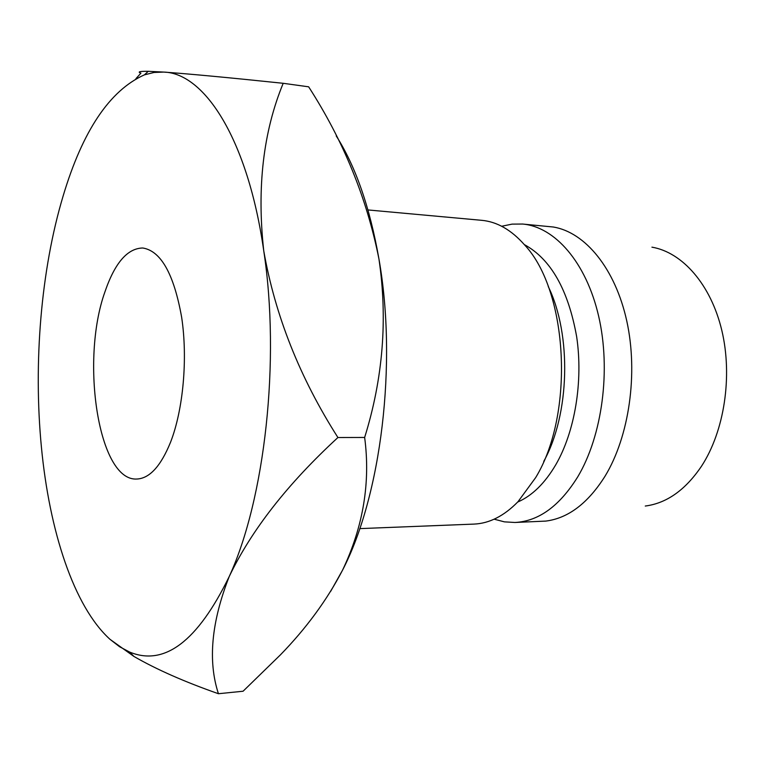 <?xml version="1.0" encoding="UTF-8"?>
<svg xmlns="http://www.w3.org/2000/svg" width="765" height="765" viewBox="0 0 765 765"><rect width="100%" height="100%" fill="white"/><g stroke="black" fill="none" stroke-linecap="round" stroke-linejoin="round"><path stroke-width="1.15" d="M104.92 291.905C80.182 360.831 98.551 481.462 136.82 479.033C149.548 478.488 160.793 466.21 170.566 442.18C183.246 409.629 187.884 358.565 181.649 317.274C173.913 274.023 160.946 250.93 142.759 247.994C127.42 248.319 114.807 262.959 104.92 291.905M367.965 209.945L481.73 220.32C497.087 221.735 511.364 229.93 524.58 244.905C568.223 291.102 574.735 413.942 535.634 477.647L517.972 501.744C504.011 516.021 489.323 523.47 473.918 524.102L359.77 528.615M548.237 286.502C571.847 334.688 569.791 414.506 543.733 461.419M524.293 244.571C550.781 259.01 568.232 289.715 576.657 336.696C583.312 381.41 574.898 431.747 555.753 464.795C544.804 483.356 532.105 495.777 517.666 502.06M501.668 226.258L512.062 224.126L522.591 224.04C554.778 226.765 586.143 262.223 598.622 316.079C611.12 369.849 602.313 435.668 577.776 476.796C559.588 506.057 538.627 521.29 514.912 522.476L504.403 521.854L494.133 519.186M522.591 224.04L553.353 227.014C585.168 232.273 615.251 268.477 626.784 321.032C638.316 373.521 629.203 436.519 605.01 476.251C587.941 503.313 568.194 518.259 545.789 521.089L514.912 522.476M651.933 247.162C682.39 252.316 710.876 284.494 721.825 330.442C732.755 376.361 724.34 431.183 701.553 466.134C685.469 489.954 666.707 503.255 645.268 506.038M330.681 591.326L342.567 570.126C381.094 495.806 397.465 363.767 378.952 259.019C369.897 207.458 355.658 166.426 336.227 135.921M283.193 83.299L308.649 86.818C343.466 140.884 366.894 198.288 378.952 259.019C387.788 318.976 383.026 378.455 364.647 437.456C370.604 482.39 363.251 526.607 342.567 570.126C327.066 599.942 306.373 628.17 280.468 654.811L243.069 691.235L218.436 693.721C207.745 661.151 211.35 622.069 229.242 576.485C264.91 499.048 280.497 360.372 263.743 250.796C247.946 139.88 204.771 73.115 163.787 72.082L154.023 72.465L144.384 74.865C109.663 90.461 82.563 130.892 63.084 196.146C40.975 269.873 33.297 362.983 41.406 447.066C49.39 530.92 73.775 606.492 109.997 639.32L119.57 646.731L129.543 652.019C164.398 666.535 197.628 641.357 229.242 576.485C251.456 530.097 287.678 483.767 337.92 437.523C299.813 377.728 275.094 315.486 263.743 250.796C256.763 187.53 263.246 131.695 283.193 83.299C229.337 77.657 189.538 73.918 163.787 72.082L148.305 71.308C139.641 71.212 137.174 71.843 140.913 73.191L135.921 78.642M109.997 639.32L133.942 656.447C156.347 669.394 184.508 681.816 218.436 693.721M337.92 437.523L364.647 437.456M144.384 74.865L148.305 71.298M129.543 652.019L133.942 656.456"/></g></svg>
